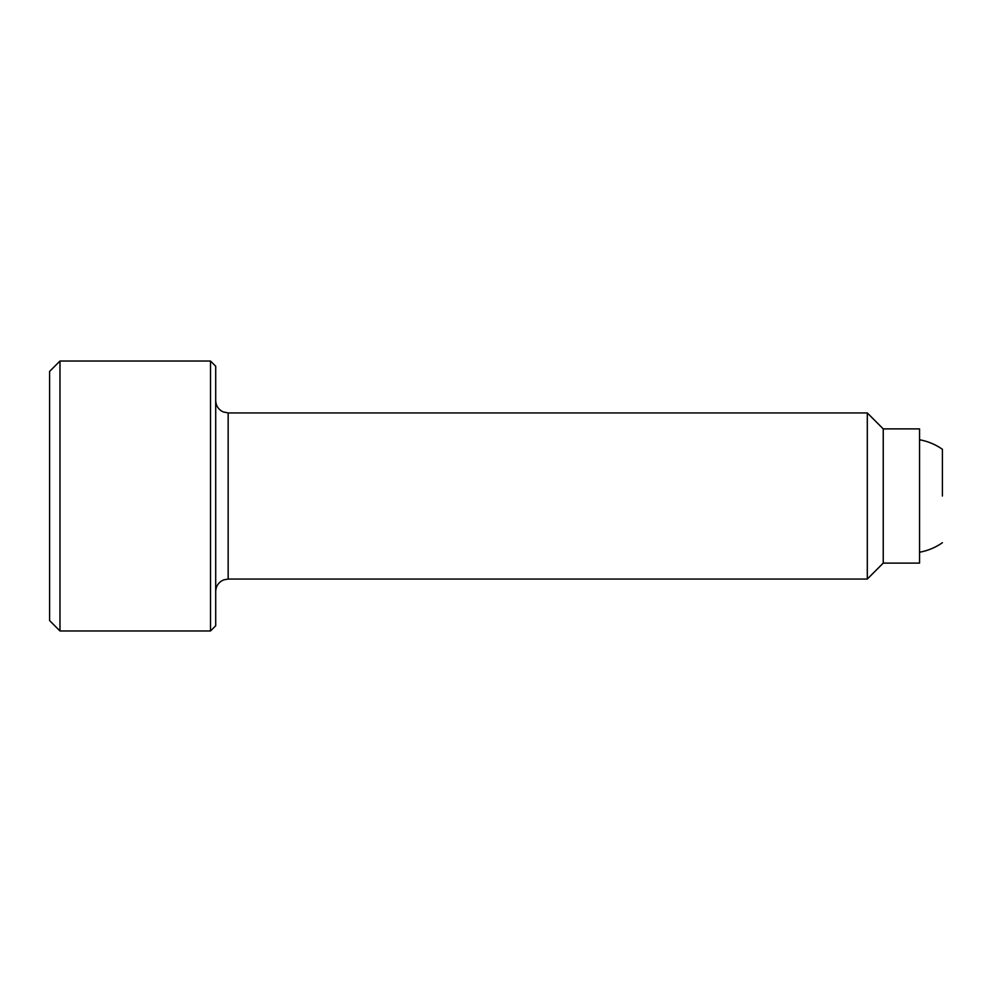 <?xml version="1.0" encoding="UTF-8"?>
<svg xmlns="http://www.w3.org/2000/svg" width="992" height="992" viewBox="0 0 992 992"><rect width="100%" height="100%" fill="white"/><g stroke="black" fill="none" stroke-linecap="round" stroke-linejoin="round"><path stroke-width="1.49" d="M59.979 361.038L49.6 371.417L49.6 620.583L59.979 630.962L210.515 630.962L215.698 625.766L215.698 366.234L210.515 361.038L59.979 361.038L59.979 630.962M228.16 412.945L228.16 579.055L867.306 579.055L883.227 563.121L919.559 563.121L919.559 428.879L883.227 428.879L867.306 412.945L228.16 412.945L223.126 411.891C218.401 409.547 215.934 405.753 215.698 400.495M942.4 496L942.4 449.289A57.102 57.102 0 0 0 919.559 439.778M883.227 563.121L883.227 428.879M867.306 579.055L867.306 412.945M210.515 630.962L210.515 361.038M228.16 579.055L223.758 579.861C218.662 582.068 215.971 585.962 215.698 591.505M919.559 552.222A57.102 57.102 0 0 0 942.4 542.711"/></g></svg>
